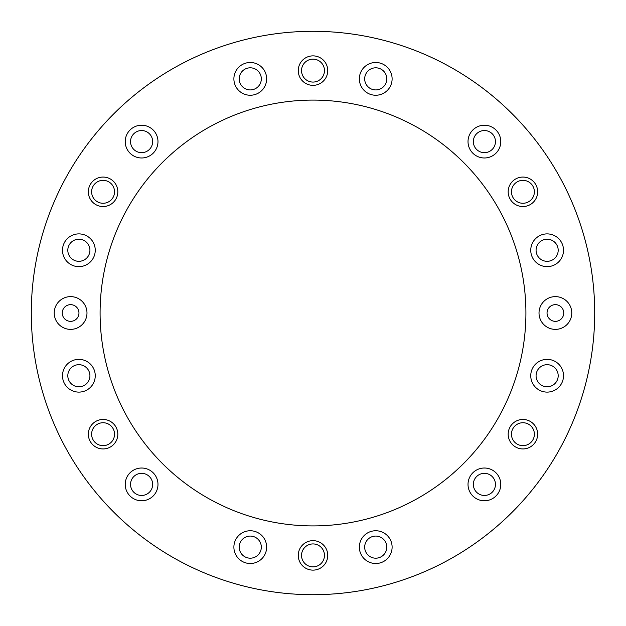 <?xml version="1.0" encoding="UTF-8"?>
<svg xmlns="http://www.w3.org/2000/svg" width="626" height="626" viewBox="0 0 626 626"><rect width="100%" height="100%" fill="white"/><g stroke="black" fill="none" stroke-linecap="round" stroke-linejoin="round"><path stroke-width="0.94" d="M54.227 313A16.378 16.378 0 0 0 70.605 329.378A16.378 16.378 0 0 0 86.983 313A16.378 16.378 0 0 0 70.605 296.622A16.378 16.378 0 0 0 54.227 313M62.256 313A8.349 8.349 0 0 0 70.605 321.349A8.349 8.349 0 0 0 78.962 313A8.349 8.349 0 0 0 70.605 304.651A8.349 8.349 0 0 0 62.256 313M539.017 313A16.378 16.378 0 0 0 555.395 329.378A16.378 16.378 0 0 0 571.773 313A16.378 16.378 0 0 0 555.395 296.622A16.378 16.378 0 0 0 539.017 313M547.038 313A8.349 8.349 0 0 0 555.395 321.349A8.349 8.349 0 0 0 563.744 313A8.349 8.349 0 0 0 555.395 304.651A8.349 8.349 0 0 0 547.038 313M298.258 70.605A14.742 14.742 0 0 0 313 85.347A14.742 14.742 0 0 0 327.742 70.605A14.742 14.742 0 0 0 313 55.87A14.742 14.742 0 0 0 298.258 70.605M301.536 70.605A11.464 11.464 0 0 0 313 82.069A11.464 11.464 0 0 0 324.464 70.605A11.464 11.464 0 0 0 313 59.141A11.464 11.464 0 0 0 301.536 70.605M508.179 191.806A14.742 14.742 0 0 0 522.921 206.541A14.742 14.742 0 0 0 537.656 191.806A14.742 14.742 0 0 0 522.921 177.064A14.742 14.742 0 0 0 508.179 191.806M511.458 191.806A11.464 11.464 0 0 0 522.921 203.27A11.464 11.464 0 0 0 534.385 191.806A11.464 11.464 0 0 0 522.921 180.343A11.464 11.464 0 0 0 511.458 191.806M508.179 434.194A14.742 14.742 0 0 0 522.921 448.936A14.742 14.742 0 0 0 537.656 434.194A14.742 14.742 0 0 0 522.921 419.459A14.742 14.742 0 0 0 508.179 434.194M511.458 434.194A11.464 11.464 0 0 0 522.921 445.657A11.464 11.464 0 0 0 534.385 434.194A11.464 11.464 0 0 0 522.921 422.73A11.464 11.464 0 0 0 511.458 434.194M298.258 555.395A14.742 14.742 0 0 0 313 570.13A14.742 14.742 0 0 0 327.742 555.395A14.742 14.742 0 0 0 313 540.653A14.742 14.742 0 0 0 298.258 555.395M301.536 555.395A11.464 11.464 0 0 0 313 566.859A11.464 11.464 0 0 0 324.464 555.395A11.464 11.464 0 0 0 313 543.931A11.464 11.464 0 0 0 301.536 555.395M88.344 434.194A14.742 14.742 0 0 0 103.079 448.936A14.742 14.742 0 0 0 117.821 434.194A14.742 14.742 0 0 0 103.079 419.459A14.742 14.742 0 0 0 88.344 434.194M91.615 434.194A11.464 11.464 0 0 0 103.079 445.657A11.464 11.464 0 0 0 114.542 434.194A11.464 11.464 0 0 0 103.079 422.73A11.464 11.464 0 0 0 91.615 434.194M88.344 191.806A14.742 14.742 0 0 0 103.079 206.541A14.742 14.742 0 0 0 117.821 191.806A14.742 14.742 0 0 0 103.079 177.064A14.742 14.742 0 0 0 88.344 191.806M91.615 191.806A11.464 11.464 0 0 0 103.079 203.27A11.464 11.464 0 0 0 114.542 191.806A11.464 11.464 0 0 0 103.079 180.343A11.464 11.464 0 0 0 91.615 191.806M233.889 78.868A16.378 16.378 0 0 0 250.267 95.246A16.378 16.378 0 0 0 266.645 78.868A16.378 16.378 0 0 0 250.267 62.49A16.378 16.378 0 0 0 233.889 78.868M239.21 78.868A11.057 11.057 0 0 0 250.267 89.925A11.057 11.057 0 0 0 261.316 78.868A11.057 11.057 0 0 0 250.267 67.811A11.057 11.057 0 0 0 239.21 78.868M359.355 78.868A16.378 16.378 0 0 0 375.733 95.246A16.378 16.378 0 0 0 392.111 78.868A16.378 16.378 0 0 0 375.733 62.49A16.378 16.378 0 0 0 359.355 78.868M364.684 78.868A11.057 11.057 0 0 0 375.733 89.925A11.057 11.057 0 0 0 386.79 78.868A11.057 11.057 0 0 0 375.733 67.811A11.057 11.057 0 0 0 364.684 78.868M468.021 141.601A16.378 16.378 0 0 0 484.399 157.979A16.378 16.378 0 0 0 500.777 141.601A16.378 16.378 0 0 0 484.399 125.223A16.378 16.378 0 0 0 468.021 141.601M473.342 141.601A11.057 11.057 0 0 0 484.399 152.658A11.057 11.057 0 0 0 495.456 141.601A11.057 11.057 0 0 0 484.399 130.544A11.057 11.057 0 0 0 473.342 141.601M530.754 250.267A16.378 16.378 0 0 0 547.132 266.645A16.378 16.378 0 0 0 563.51 250.267A16.378 16.378 0 0 0 547.132 233.889A16.378 16.378 0 0 0 530.754 250.267M536.075 250.267A11.057 11.057 0 0 0 547.132 261.316A11.057 11.057 0 0 0 558.189 250.267A11.057 11.057 0 0 0 547.132 239.21A11.057 11.057 0 0 0 536.075 250.267M530.754 375.733A16.378 16.378 0 0 0 547.132 392.111A16.378 16.378 0 0 0 563.51 375.733A16.378 16.378 0 0 0 547.132 359.355A16.378 16.378 0 0 0 530.754 375.733M536.075 375.733A11.057 11.057 0 0 0 547.132 386.79A11.057 11.057 0 0 0 558.189 375.733A11.057 11.057 0 0 0 547.132 364.684A11.057 11.057 0 0 0 536.075 375.733M468.021 484.399A16.378 16.378 0 0 0 484.399 500.777A16.378 16.378 0 0 0 500.777 484.399A16.378 16.378 0 0 0 484.399 468.021A16.378 16.378 0 0 0 468.021 484.399M473.342 484.399A11.057 11.057 0 0 0 484.399 495.456A11.057 11.057 0 0 0 495.456 484.399A11.057 11.057 0 0 0 484.399 473.342A11.057 11.057 0 0 0 473.342 484.399M359.355 547.132A16.378 16.378 0 0 0 375.733 563.51A16.378 16.378 0 0 0 392.111 547.132A16.378 16.378 0 0 0 375.733 530.754A16.378 16.378 0 0 0 359.355 547.132M364.684 547.132A11.057 11.057 0 0 0 375.733 558.189A11.057 11.057 0 0 0 386.79 547.132A11.057 11.057 0 0 0 375.733 536.075A11.057 11.057 0 0 0 364.684 547.132M233.889 547.132A16.378 16.378 0 0 0 250.267 563.51A16.378 16.378 0 0 0 266.645 547.132A16.378 16.378 0 0 0 250.267 530.754A16.378 16.378 0 0 0 233.889 547.132M239.21 547.132A11.057 11.057 0 0 0 250.267 558.189A11.057 11.057 0 0 0 261.316 547.132A11.057 11.057 0 0 0 250.267 536.075A11.057 11.057 0 0 0 239.21 547.132M125.223 484.399A16.378 16.378 0 0 0 141.601 500.777A16.378 16.378 0 0 0 157.979 484.399A16.378 16.378 0 0 0 141.601 468.021A16.378 16.378 0 0 0 125.223 484.399M130.544 484.399A11.057 11.057 0 0 0 141.601 495.456A11.057 11.057 0 0 0 152.658 484.399A11.057 11.057 0 0 0 141.601 473.342A11.057 11.057 0 0 0 130.544 484.399M62.49 375.733A16.378 16.378 0 0 0 78.868 392.111A16.378 16.378 0 0 0 95.246 375.733A16.378 16.378 0 0 0 78.868 359.355A16.378 16.378 0 0 0 62.49 375.733M67.811 375.733A11.057 11.057 0 0 0 78.868 386.79A11.057 11.057 0 0 0 89.925 375.733A11.057 11.057 0 0 0 78.868 364.684A11.057 11.057 0 0 0 67.811 375.733M62.49 250.267A16.378 16.378 0 0 0 78.868 266.645A16.378 16.378 0 0 0 95.246 250.267A16.378 16.378 0 0 0 78.868 233.889A16.378 16.378 0 0 0 62.49 250.267M67.811 250.267A11.057 11.057 0 0 0 78.868 261.316A11.057 11.057 0 0 0 89.925 250.267A11.057 11.057 0 0 0 78.868 239.21A11.057 11.057 0 0 0 67.811 250.267M125.223 141.601A16.378 16.378 0 0 0 141.601 157.979A16.378 16.378 0 0 0 157.979 141.601A16.378 16.378 0 0 0 141.601 125.223A16.378 16.378 0 0 0 125.223 141.601M130.544 141.601A11.057 11.057 0 0 0 141.601 152.658A11.057 11.057 0 0 0 152.658 141.601A11.057 11.057 0 0 0 141.601 130.544A11.057 11.057 0 0 0 130.544 141.601M100.09 313A212.91 212.91 0 0 0 313 525.91A212.91 212.91 0 0 0 525.91 313A212.91 212.91 0 0 0 313 100.09A212.91 212.91 0 0 0 100.09 313M594.7 313A281.7 281.7 0 0 0 313 31.3A281.7 281.7 0 0 0 31.3 313A281.7 281.7 0 0 0 313 594.7A281.7 281.7 0 0 0 594.7 313"/></g></svg>
